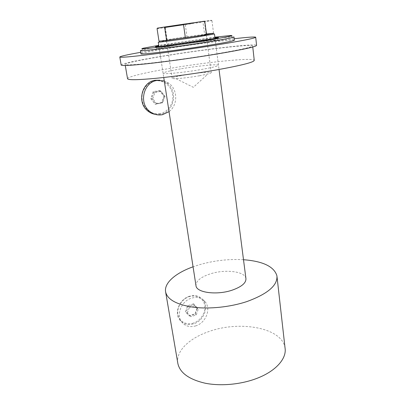 <?xml version="1.0" encoding="UTF-8"?>
<svg xmlns="http://www.w3.org/2000/svg" width="405" height="405" viewBox="0 0 405 405"><rect width="100%" height="100%" fill="white"/><g stroke="black" fill="none" stroke-linecap="round" stroke-linejoin="round"><path stroke-width="0.3" stroke-dasharray="2.02 1.52" d="M214.878 37.194L158.77 45.36M140.424 50.595L142.14 49.977C146.959 48.853 156.446 47.188 170.596 44.97C194.147 41.285 223.818 37.336 231.792 36.895L233.999 36.992M177.061 45.249C165.766 47.036 159.838 48.154 159.271 48.605C158.699 49.228 180.66 46.479 198.359 43.664C209.42 41.892 215.065 40.819 215.293 40.434C215.298 39.867 193.924 42.586 177.061 45.249M180.524 68.901C169.381 70.855 163.569 72.308 163.088 73.254C162.643 74.596 184.432 72.48 201.872 69.387C212.777 67.427 218.31 66.025 218.477 65.175C218.386 63.848 197.169 65.995 180.524 68.901M176.114 45.319C163.706 47.279 157.186 48.509 156.548 49.01C155.89 49.699 180.028 46.676 199.488 43.578C211.612 41.639 217.794 40.459 218.027 40.044C218.006 39.427 194.572 42.409 176.114 45.319M199.26 41.887C179.779 44.965 155.631 48.038 156.3 47.4C156.943 46.939 163.473 45.73 175.886 43.781C194.365 40.885 217.804 37.862 217.819 38.429C217.586 38.809 211.395 39.963 199.26 41.887M214.939 37.675C207.719 38.364 189.844 40.804 175.507 43.036L158.846 45.836M175.618 43.806C162.886 45.8 156.183 47.041 155.52 47.517C154.826 48.17 179.597 45.021 199.584 41.862C212.023 39.887 218.366 38.703 218.604 38.313C218.578 37.741 194.552 40.839 175.618 43.806M127.55 78.702C127.469 76.793 145.562 72.535 168.586 68.627C205.411 62.254 253.211 57.292 254.249 60.315M166.612 55.627C203.7 49.547 251.697 43.887 252.634 45.866C252.593 47.091 240.226 49.8 215.526 54.002C195.838 57.277 171.543 60.709 153.657 62.75C135.366 64.775 125.849 65.347 125.105 64.471C124.527 63.246 143.026 59.439 166.612 55.627M121.176 65.013C121.216 63.641 140.778 59.641 165.387 55.667C204.611 49.243 255.489 43.229 256.583 45.33M140.707 52.326L164.278 48.413C187.753 44.712 215.394 40.87 234.206 38.728M234.384 40.186C234.049 39.143 198.678 43.578 171.042 47.972C154.006 50.655 140.991 53.121 140.945 53.784M203.74 21.343L164.693 27.049L204.211 21.328M192.198 23.495L164.455 27.606L192.198 23.495M199.422 75.77L207.978 73.963C210.21 73.366 211.288 72.91 211.207 72.596C211.182 71.523 196.136 72.935 184.305 75.057C176.464 76.474 172.398 77.552 172.11 78.302C172.236 78.605 173.502 78.722 175.912 78.641C182.235 78.332 190.072 77.375 199.422 75.77M206.464 34.025L176.312 38.257L158.998 41.178M158.274 42.155L176.155 39.062L214.463 33.974M245.921 278.503C245.101 271.355 225.307 269.011 210.534 273.8C200.895 276.954 196.04 280.862 195.964 285.525M243.506 259.721C228.572 258.861 213.693 260.582 198.865 264.89L193.064 266.799M285.049 348.006C282.361 327.746 239.811 320.269 208.975 331.528C189.697 338.018 175.871 350.821 177.78 363.032M206.459 33.99L204.581 34.233L202.961 22.057L203.371 21.511L184.148 24.346L185.298 24.664L186.994 36.668L167.149 39.695L165.321 27.55L166.354 26.912L157.403 28.137M184.148 24.346L166.354 26.912M203.604 21.308L211.38 20.26L203.371 21.511M211.38 20.26L211.952 20.675L204.824 21.647M213.572 33.261L211.952 20.675M185.298 24.664L202.961 22.057M157.069 28.689L165.321 27.55M193.524 323.043C186.422 325.483 179.04 321.474 177.901 314.331C176.651 307.228 182.058 298.85 189.317 296.612C196.557 294.273 203.735 298.546 204.738 305.578C205.851 312.579 200.642 320.699 193.524 323.043M189.454 296.283C179.795 298.981 174.094 312.225 179.43 319.515C182.923 324.127 187.723 325.549 193.833 323.787C203.664 320.836 209.076 307.243 203.224 300.095C199.817 295.984 195.225 294.713 189.454 296.283M195.873 325.843C189.727 327.625 184.898 326.197 181.384 321.565C176.018 314.224 181.764 300.88 191.494 298.146C197.306 296.561 201.923 297.832 205.345 301.968C211.228 309.162 205.775 322.856 195.873 325.843M193.615 303.826L187.606 305.765L185.419 311.88L189.251 316.001L195.225 314.032L197.402 307.972L193.615 303.826L193.62 304.666L197.017 308.387L195.063 313.824L189.702 315.591L186.265 311.896L188.229 306.413L193.62 304.666L198.166 309.46L197.017 308.387L197.402 307.972M198.166 309.46L196.202 314.923L190.821 316.7L189.702 315.591L189.251 316.001M190.821 316.7L186.265 311.896L185.419 311.88M196.202 314.923L195.225 314.032M187.373 312.989L189.348 307.486L187.606 305.765M189.348 307.486L194.759 305.729M160.172 113.547C152.123 115.222 143.643 109.066 142.226 100.243C140.682 91.444 146.731 82.306 154.978 80.934C163.21 79.426 171.442 85.89 172.682 94.542C174.044 103.174 168.242 112.003 160.172 113.547M155.145 114.331L160.491 114.24C174.196 112.195 178.514 90.776 166.637 82.969L159.818 80.205M164.278 80.919L168.688 83.147C177.932 89.389 178.023 105.184 169.042 111.669M159.995 90.416L153.171 91.667L150.766 98.643L155.201 104.303L161.98 103.007L164.369 96.096L159.995 90.416L159.965 91.166L163.893 96.258L161.747 102.465L155.667 103.624L151.688 98.547L153.844 92.289L159.965 91.166L161.069 91.302L165.007 96.42L163.893 96.258L164.369 96.096M165.007 96.42L162.85 102.652L156.745 103.822L155.667 103.624L155.201 104.303M156.745 103.822L152.756 98.719L150.766 98.643M162.85 102.652L161.747 102.465L161.98 103.007M152.756 98.719L154.923 92.431L153.844 92.289L153.171 91.667M154.923 92.431L161.069 91.302M230.136 35.529L231.792 36.895M163.088 73.254L159.271 48.605M156.3 47.4L156.548 49.01M155.52 47.517L155.393 46.712M252.76 47L252.634 45.866M125.282 65.509L125.105 64.471M218.604 38.313L218.503 37.533M217.819 38.429L218.027 40.044M218.477 65.175L215.293 40.434M143.36 48.19L142.14 49.977M203.852 21.84L204.125 21.45M211.207 72.596L204.474 21.769M175.912 78.641L193.332 87.308L207.978 73.963M159.879 40.966L159.256 41.867M158.952 46.55L163.747 77.487M276.919 275.81L277.015 276.65M215.03 38.389L219.029 69.483M212.64 33.524L213.212 33.995M172.11 78.302L164.455 27.606M165.225 27.479L164.693 27.049M158.213 28.046L157.834 28.598M179.43 319.515L181.384 321.565M203.224 300.095L205.345 301.968M166.637 82.969L168.688 83.147"/><path stroke-width="0.61" d="M158.77 45.36L143.36 48.19C139.173 49.223 143.547 48.97 156.482 47.425L205.284 40.525C227.807 36.926 236.09 35.26 230.136 35.529L214.878 37.194M233.994 36.946C233.781 37.523 224.512 39.275 206.196 42.201C176.2 46.97 139.158 51.627 140.424 50.595L140.95 53.819C139.715 55.009 176.717 50.493 206.656 45.664C224.937 42.692 234.181 40.864 234.384 40.186L233.999 36.992M158.846 45.836L155.393 46.712C154.695 47.339 179.471 44.165 199.468 41.016C211.916 39.047 218.26 37.878 218.503 37.508L214.939 37.675M252.76 47L254.249 60.315C254.274 62.132 242.043 65.276 217.561 69.741C198.045 73.194 173.922 76.54 156.122 78.286C137.908 79.982 128.39 80.149 127.565 78.793L127.55 78.702M255.702 37.285L256.583 45.33C256.583 46.615 243.506 49.486 217.343 53.941C196.415 57.429 170.515 61.084 151.49 63.256C132.05 65.407 121.951 66.015 121.186 65.078L121.176 65.013M234.206 38.728C247.501 37.209 254.659 36.703 255.692 37.204C255.651 38.136 242.489 40.748 216.199 45.041C195.169 48.418 169.163 52.129 150.088 54.472C130.607 56.827 120.503 57.677 119.789 57.029C120.128 56.305 127.099 54.736 140.707 52.326M204.211 21.328C205.092 21.181 205.102 21.166 204.247 21.278L203.74 21.343M214.458 33.959L197.438 36.926C179.673 39.665 157.672 42.586 158.274 42.155L158.952 46.55M158.998 41.178L157.069 28.689L157.403 28.137L164.238 27.059L184.645 24.042L183.536 24.725L164.749 27.494L166.698 40.419L158.998 41.178L166.698 40.419L196.997 36.111L213.572 33.261L206.464 34.025M195.964 285.525L196.005 285.788C196.501 292.653 216.736 295.412 232.035 290.208C241.608 286.836 246.24 282.938 245.921 278.503L219.029 69.483M193.064 266.799C175.638 273 163.797 283.024 165.64 292.046C167.483 299.578 176.666 304.626 193.195 307.203C209.258 309.278 230.258 307.101 246.908 301.558C267.776 293.893 277.779 285.312 276.919 275.81C274.134 266.591 262.997 261.225 243.506 259.721M177.78 363.032L177.886 363.639C180.017 372.934 189.125 379.465 205.208 383.221C220.821 386.36 240.99 384.497 256.871 378.376C276.043 371.081 286.861 358.435 285.049 348.006L277.015 276.65M213.572 33.261L206.459 33.99M183.536 24.725L185.399 37.837L206.54 34.607L204.824 21.647L203.604 21.308L184.645 24.042M164.749 27.494L164.238 27.059M159.818 80.205L155.09 80.286C141.851 81.957 136.804 102.207 147.405 110.636C149.683 112.61 152.265 113.845 155.145 114.331M169.042 111.669L162.471 114.686C157.596 115.552 153.201 114.342 149.288 111.056C138.611 102.556 143.714 82.124 157.054 80.438L164.278 80.919M121.186 65.078L119.789 57.029M127.565 78.793L125.282 65.509M163.747 77.487L196.005 285.788M165.64 292.046L177.886 363.639M214.463 33.974L215.03 38.389M147.405 110.636L149.288 111.056"/></g></svg>
